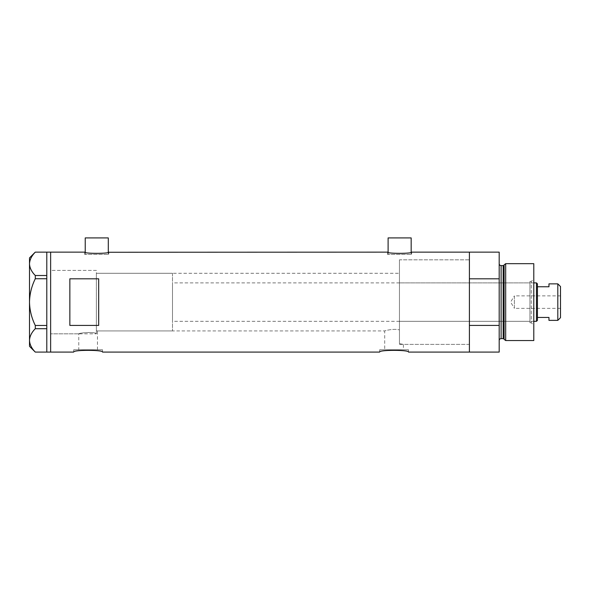 <?xml version="1.0" encoding="UTF-8"?>
<svg xmlns="http://www.w3.org/2000/svg" width="590" height="590" viewBox="0 0 590 590"><rect width="100%" height="100%" fill="white"/><g stroke="black" fill="none" stroke-linecap="round" stroke-linejoin="round"><path stroke-width="0.44" stroke-dasharray="2.95 2.21" d="M96.377 333.822L96.377 302.11L96.377 333.822L50.637 333.822L50.637 252.144L50.637 352.075L50.637 270.397L50.637 333.822L50.637 270.397L96.377 270.397L96.377 333.52L96.377 270.397L50.637 270.397L50.637 333.822L78.765 333.822C78.212 333.173 92.49 331.396 96.377 333.52L96.377 330.606L97.468 330.938L96.377 330.606L96.377 273.281L96.377 333.52C92.505 331.396 78.205 333.173 78.765 333.822L78.765 349.774L97.468 349.774L78.765 349.774M172.487 273.281L172.487 330.938L172.487 273.281L96.377 273.281L399.452 273.281L399.452 329.906L399.452 273.281M97.468 349.774L97.468 330.938L384.717 330.938C384.37 330.798 393.678 328.298 399.452 329.906L399.452 343.697L403.42 344.39L399.452 343.697L399.452 259.829L399.452 329.906C393.692 328.298 384.363 330.798 384.717 330.938L384.717 349.774L403.42 349.774L384.717 349.774M85.233 252.255L85.233 254.452L108.295 254.452L85.233 254.452M108.295 252.255L108.295 254.452M388.109 252.255L388.109 254.452L411.171 254.452L388.109 254.452M411.171 252.255L411.171 254.452M84.754 254.452L84.754 252.144C84.016 253.73 109.526 253.73 108.774 252.144L108.774 254.452L84.754 254.452L108.774 254.452M387.63 254.452L387.63 252.144C386.9 253.73 412.403 253.73 411.658 252.144L411.658 254.452L387.63 254.452L411.658 254.452M399.452 344.39L469.404 344.39L469.404 259.829L399.452 259.829L399.452 344.39L399.452 259.829L469.404 259.829L469.404 344.39L403.42 344.39L403.42 349.774M102.527 349.774L73.698 349.774L102.527 349.774L102.527 352.075M73.698 349.774L73.698 352.075M408.487 349.774L379.658 349.774L408.487 349.774L408.487 352.075M379.658 349.774L379.658 352.075M499.192 252.144L499.192 278.812L469.404 278.812L469.404 352.075L469.404 325.415L499.192 325.415L499.192 352.075M98.685 278.812L98.685 325.415L69.856 325.415L69.856 278.812L98.685 278.812L98.685 325.415L98.685 278.812M69.856 278.812L69.856 325.415L69.856 278.812M411.171 237.925L388.109 237.925M108.295 237.925L85.233 237.925M46.794 278.745L46.794 275.478L46.794 276.607L46.794 275.515L35.297 275.515L35.297 278.745L46.794 278.745L46.794 326.572L46.794 325.415L35.297 325.481L35.297 328.704C31.646 332.362 29.714 336.256 29.5 340.393C29.692 344.464 31.624 348.358 35.297 352.075L46.794 352.075L46.794 325.481M29.5 257.911L29.5 263.833C29.714 259.696 31.646 255.802 35.297 252.144L46.794 252.144L46.794 275.515M35.297 278.745C31.631 286.143 29.699 293.931 29.5 302.11L29.5 263.833C29.692 267.904 31.624 271.798 35.297 275.515M29.5 346.315L29.5 302.11C29.699 310.318 31.631 318.106 35.297 325.481M35.297 328.704L46.794 328.704M529.945 322.767L529.945 281.452L529.945 322.767L531.288 322.767L531.288 281.452L533.788 278.952L533.788 325.267L533.788 278.952M529.945 281.452L531.288 281.452L531.288 322.767L533.788 325.267M399.452 282.89L399.452 321.329L399.452 282.89L529.945 282.89L529.945 321.329L529.945 282.89M399.452 321.329L529.945 321.329M469.404 344.39L469.404 259.829L469.404 344.39M504.103 264.888L504.103 339.339M499.192 263.671L499.192 340.548L499.192 263.671M499.192 278.812L499.192 325.415M533.788 340.548L533.788 263.671M505.674 340.548L505.674 263.671M560.5 308.356L514.377 308.356L514.377 295.863L510.623 302.11L514.377 308.356L514.377 295.863L560.5 295.863L560.5 308.356L560.5 295.863M533.788 282.89L172.487 282.89L172.487 321.329L172.487 282.89M533.788 321.329L172.487 321.329M96.377 273.281L96.377 330.938L96.377 273.281M172.487 330.938L96.377 330.938M537.438 320.37L537.438 283.856M536.48 282.89L536.48 321.329M557.808 283.856L557.808 320.37M548.966 320.37L548.966 317.45L537.438 317.45M548.966 283.856L548.966 286.769L537.438 286.769M560.5 317.678L560.5 286.541M503.174 265.596L503.174 338.623M501.117 338.623L501.117 265.596"/><path stroke-width="0.89" d="M108.774 252.144C109.519 253.73 84.009 253.73 84.754 252.144L85.233 252.255L85.233 237.925L108.295 237.925L108.295 252.255L387.63 252.144C386.885 253.73 412.403 253.73 411.658 252.144L411.171 252.255L411.171 237.925L388.109 237.925L388.109 252.255L387.63 252.144M73.698 352.075C72.806 349.781 103.42 349.781 102.527 352.075C103.427 349.781 72.806 349.781 73.698 352.075L50.637 352.075L50.637 252.144L50.637 352.075L46.794 352.075L46.794 328.704L35.297 328.704L35.297 325.481C31.631 318.076 29.699 310.288 29.5 302.11C29.699 293.901 31.631 286.113 35.297 278.745L35.297 275.515C31.646 271.857 29.714 267.963 29.5 263.833C29.692 259.755 31.624 255.861 35.297 252.144L46.794 252.144L46.794 278.745L35.297 278.745M379.658 352.075C378.758 349.781 409.372 349.781 408.487 352.075C409.379 349.781 378.758 349.781 379.658 352.075L102.527 352.075M98.685 278.812L69.856 278.812L69.856 325.415L98.685 325.415L98.685 278.812M408.487 352.075L469.404 352.075L469.404 325.415L499.192 325.415L499.192 352.075L469.404 352.075L469.404 252.144L411.658 252.144M84.754 252.144L46.794 252.144M46.794 278.745L46.794 328.704M35.297 275.515L46.794 275.515M46.794 352.075L35.297 352.075C31.646 348.417 29.714 344.523 29.5 340.393C29.692 336.315 31.624 332.421 35.297 328.704M35.297 325.481L46.794 325.481M35.26 352.075L29.5 346.315L29.5 257.911L35.26 252.144M504.103 339.339L504.103 264.888L505.674 263.671L505.674 340.548L504.103 339.339A0.959 0.959 0 0 0 503.174 338.623L501.117 338.623A1.925 1.925 0 0 0 499.192 340.548M504.103 264.888A0.959 0.959 0 0 1 503.174 265.596L501.117 265.596A1.925 1.925 0 0 1 499.192 263.671M505.674 263.671L533.788 263.671L533.788 340.548L505.674 340.548M499.192 252.144L499.192 278.812L469.404 278.812L469.404 252.144L499.192 252.144M499.192 325.415L499.192 278.812M557.808 283.856L560.5 286.541L560.5 317.678L557.808 320.37L557.808 283.856L548.966 283.856L548.966 286.769L537.438 286.769L537.438 320.37L536.48 321.329L536.48 282.89L533.788 282.89M557.808 320.37L548.966 320.37L548.966 317.45L537.438 317.45M536.48 282.89L537.438 283.856L537.438 286.769M536.48 321.329L533.788 321.329M503.174 338.623L503.174 265.596M501.117 265.596L501.117 338.623"/></g></svg>
